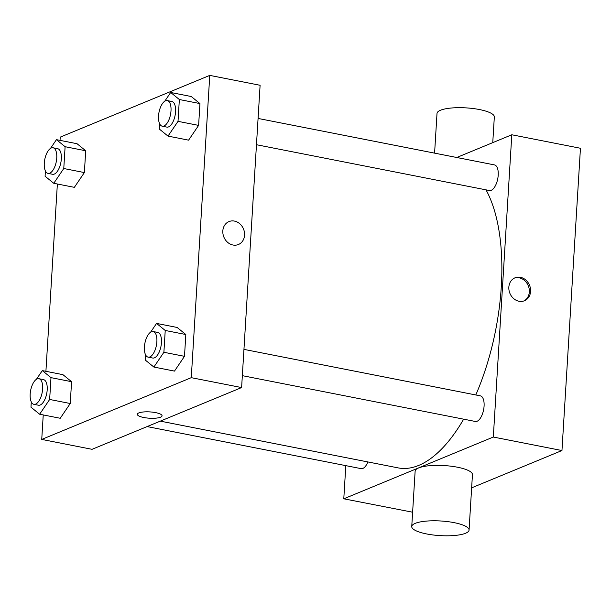 <?xml version="1.0" encoding="UTF-8"?>
<svg xmlns="http://www.w3.org/2000/svg" width="611" height="611" viewBox="0 0 611 611"><rect width="100%" height="100%" fill="white"/><g stroke="black" fill="none" stroke-linecap="round" stroke-linejoin="round"><path stroke-width="0.92" d="M456.761 157.501L511.804 134.771L580.45 148.267L561.96 450.536L471.646 487.838M412.624 512.217L343.787 498.797L345.811 465.643M508.848 287.139A12.396 10.616 -112.4 0 1 514.989 277.822A12.396 10.616 -112.4 0 1 529.531 285.23A12.396 10.616 -112.4 0 1 524.452 300.742A12.396 10.616 -112.4 0 1 508.848 287.139M511.804 134.771L493.314 437.041L561.96 450.536M367.898 461.947A13.052 5.858 101.1 0 1 361.093 468.645L147.121 426.585M243.949 349.377L480.368 395.859A13.052 5.858 101.1 0 1 484.08 406.086A13.052 5.858 101.1 0 1 475.335 421.468L242.338 375.666M256.467 144.723L489.457 190.525A13.052 5.858 -78.9 0 0 491.206 190.319A13.052 5.858 -78.9 0 0 498.034 176.991A13.052 5.858 -78.9 0 0 494.498 164.917L258.071 118.442M493.314 437.041L343.787 498.797M486.005 189.845A153.995 69.165 101.1 0 1 501.31 286.422A153.995 69.165 101.1 0 1 475.793 394.958M463.657 419.169A153.995 69.165 101.1 0 1 398.089 467.881L160.311 421.139M411.745 526.545L415.136 471.134A28.709 7.324 3.5 0 1 457.502 467.224A28.709 7.324 3.5 0 1 472.448 474.632L469.065 530.05A28.709 7.324 -176.5 0 0 454.11 522.642A28.709 7.324 -176.5 0 0 411.745 526.545A28.709 7.324 -176.5 0 0 439.958 535.61A28.709 7.324 -176.5 0 0 469.065 530.05M523.818 300.971A12.396 10.616 67.6 0 0 528.278 285.749A12.396 10.616 67.6 0 0 514.37 278.104M434.589 153.14L437.01 113.44A28.709 7.324 3.5 0 1 466.117 107.88A28.709 7.324 3.5 0 1 494.33 116.945L492.756 142.63M60.031 140.37L60.229 137.139L209.764 75.39L260.103 85.288L241.612 387.557L92.078 449.314L41.739 439.416L43.236 414.938M209.764 75.39L191.274 377.667L241.612 387.557M232.967 245.011A12.396 10.616 -112.4 0 1 223 234.036A12.396 10.616 -112.4 0 1 228.965 221.587A12.396 10.616 -112.4 0 1 243.506 228.995A12.396 10.616 -112.4 0 1 238.427 244.507A12.396 10.616 -112.4 0 1 232.967 245.011M77.024 143.707L85.708 150.757L84.371 172.569L74.359 187.34L84.371 172.569L85.708 150.757L77.024 143.707L56.433 139.659L65.11 146.709L63.773 168.521L53.76 183.292L45.084 176.243L45.405 170.981M177.144 327.465L185.82 334.515L184.491 356.328L174.479 371.098L184.491 356.328L185.82 334.515L177.144 327.465L156.553 323.418L165.23 330.467L163.893 352.28L153.88 367.051L145.204 360.001L145.525 354.739M45.909 371.305L57.365 183.995M191.274 377.667L41.739 439.416M191.266 96.53L199.95 103.58L198.613 125.392L188.6 140.156L198.613 125.392L199.95 103.58L191.266 96.53L170.675 92.482L179.351 99.524L178.022 121.345L168.01 136.108L159.326 129.058L159.647 123.796M62.902 374.65L71.579 381.692L70.242 403.512L60.229 418.275L70.242 403.512L71.579 381.692L62.902 374.65L42.304 370.602L50.988 377.644L49.651 399.464L39.639 414.227L30.962 407.178L31.283 401.916M138.819 412.929A12.396 3.162 3.5 0 1 152.834 412.181A12.396 3.162 3.5 0 1 162.06 415.824A12.396 3.162 3.5 0 1 149.496 418.222A12.396 3.162 3.5 0 1 137.315 414.304A12.396 3.162 3.5 0 1 138.819 412.929M162.06 415.816A12.396 3.162 3.5 0 1 149.496 418.214A12.396 3.162 3.5 0 1 137.315 414.304M228.965 221.594A12.396 10.616 -112.4 0 1 243.506 228.995A12.396 10.616 -112.4 0 1 238.427 244.507M36.377 379.339L42.304 370.602M33.88 404.322L38.455 405.215A13.052 5.858 -78.9 0 0 40.204 405.009A13.052 5.858 -78.9 0 0 47.024 391.682A13.052 5.858 -78.9 0 0 43.488 379.607L38.913 378.705A13.052 5.858 -78.9 0 0 30.649 390.383A13.052 5.858 -78.9 0 0 33.88 404.322A13.052 5.858 -78.9 0 0 35.629 404.108A13.052 5.858 -78.9 0 0 42.449 390.788A13.052 5.858 -78.9 0 0 38.913 378.705M50.988 377.644L71.579 381.692M49.651 399.464L70.242 403.512M39.639 414.227L60.229 418.275M50.507 148.404L56.433 139.659M48.002 173.379L52.584 174.28A13.052 5.858 -78.9 0 0 54.326 174.066A13.052 5.858 -78.9 0 0 61.153 160.746A13.052 5.858 -78.9 0 0 57.617 148.672L53.042 147.77A13.052 5.858 -78.9 0 0 44.771 159.44A13.052 5.858 -78.9 0 0 48.002 173.379A13.052 5.858 -78.9 0 0 49.751 173.173A13.052 5.858 -78.9 0 0 56.579 159.845A13.052 5.858 -78.9 0 0 53.042 147.77M65.11 146.709L85.708 150.757M63.773 168.521L84.371 172.569M53.76 183.292L74.359 187.34M150.619 332.163L156.553 323.418M148.122 357.137L152.697 358.038A13.052 5.858 -78.9 0 0 154.446 357.832A13.052 5.858 -78.9 0 0 161.273 344.505A13.052 5.858 -78.9 0 0 157.73 332.43L153.155 331.529A13.052 5.858 -78.9 0 0 144.891 343.206A13.052 5.858 -78.9 0 0 148.122 357.137A13.052 5.858 -78.9 0 0 149.871 356.931A13.052 5.858 -78.9 0 0 156.691 343.603A13.052 5.858 -78.9 0 0 153.155 331.529M165.23 330.467L185.82 334.515M163.893 352.28L184.491 356.328M153.88 367.051L174.479 371.098M164.749 101.22L170.675 92.482M162.243 126.202L166.826 127.103A13.052 5.858 -78.9 0 0 168.567 126.889A13.052 5.858 -78.9 0 0 175.395 113.562A13.052 5.858 -78.9 0 0 171.859 101.487L167.284 100.594A13.052 5.858 -78.9 0 0 159.013 112.264A13.052 5.858 -78.9 0 0 162.243 126.202A13.052 5.858 -78.9 0 0 163.992 125.988A13.052 5.858 -78.9 0 0 170.82 112.668A13.052 5.858 -78.9 0 0 167.284 100.594M179.351 99.524L199.95 103.58M178.022 121.345L198.613 125.392M168.01 136.108L188.6 140.156"/></g></svg>

